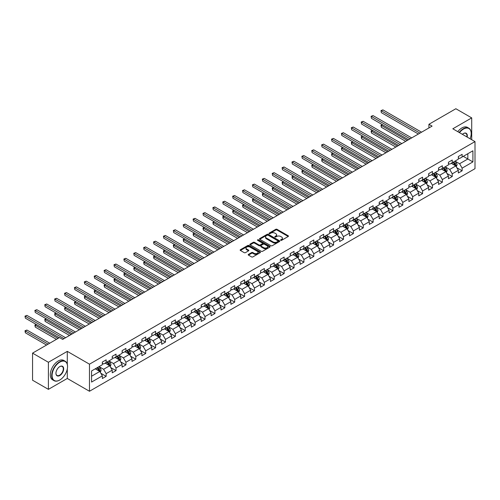 <?xml version="1.0" encoding="UTF-8"?>
<svg xmlns="http://www.w3.org/2000/svg" width="500" height="500" viewBox="0 0 500 500"><rect width="100%" height="100%" fill="white"/><g stroke="black" fill="none" stroke-linecap="round" stroke-linejoin="round"><path stroke-width="0.75" d="M280.738 240.312A0.619 0.356 0 0 0 281.606 240.312L288.219 236.494A0.881 0.506 0 0 0 288.475 236.137A0.881 0.506 0 0 0 288.219 235.775L277.019 229.312A0.881 0.506 0 0 0 275.775 229.312L269.163 233.125A0.619 0.356 0 0 0 270.031 233.631L270.887 233.137A2.819 1.625 0 0 1 274.869 233.137L275.806 233.675A2.819 1.625 0 0 1 276.631 234.825A2.819 1.625 0 0 1 275.806 235.975L274.95 236.469A0.619 0.356 0 0 0 275.819 236.969L276.675 236.475A2.819 1.625 0 0 1 280.656 236.475L281.594 237.019A2.819 1.625 0 0 1 282.413 238.169A2.819 1.625 0 0 1 281.594 239.312L280.738 239.812A0.619 0.356 0 0 0 280.738 240.312L280.738 239.812M248.456 254.387A0.881 0.506 0 0 0 248.2 254.744A0.881 0.506 0 0 0 248.456 255.106L251.6 256.919A0.881 0.506 0 0 0 252.844 256.919L260.188 252.681A0.881 0.506 0 0 0 260.444 252.319A0.881 0.506 0 0 0 260.188 251.962L248.988 245.494A0.881 0.506 0 0 0 247.744 245.494L240.4 249.731A0.881 0.506 0 0 0 240.144 250.094A0.881 0.506 0 0 0 240.4 250.45L244.2 252.644A0.881 0.506 0 0 0 245.444 252.644L248.581 250.831A0.881 0.506 0 0 0 248.844 250.469A0.881 0.506 0 0 0 248.581 250.113L246.7 249.025A2.356 1.356 0 0 1 246.012 248.062A2.356 1.356 0 0 1 247.463 246.806A2.356 1.356 0 0 1 250.031 247.1L257.406 251.356A2.356 1.356 0 0 1 258.094 252.319A2.356 1.356 0 0 1 256.637 253.575A2.356 1.356 0 0 1 254.075 253.281L252.844 252.569A0.881 0.506 0 0 0 251.6 252.569L248.456 254.387L248.456 255.106M67.294 351.369L48.4 362.275L32.556 353.131L32.556 380.213L48.4 389.356L67.294 378.456L89.475 391.262L89.475 364.181L67.294 351.369L67.294 364.225M471.706 139.7L471.706 117.888L452.812 128.794L475 141.6L89.475 364.181M471.706 117.888L455.856 108.737L428.919 124.294L428.919 127.95M32.556 353.131L59.494 337.575L62.663 339.406L432.088 126.119L428.919 124.294M270.95 245.744A0.881 0.506 0 0 0 272.194 245.744L279.538 241.506A0.881 0.506 0 0 0 279.794 241.15A0.881 0.506 0 0 0 279.538 240.787L268.337 234.325A0.881 0.506 0 0 0 267.094 234.325L259.75 238.562A0.881 0.506 0 0 0 259.494 238.919A0.881 0.506 0 0 0 259.75 239.281L270.95 245.744M257.85 240.444A0.619 0.356 0 0 1 258.475 240.531L258.475 239.8L269.862 246.375A0.881 0.506 0 0 1 270.119 246.731A0.881 0.506 0 0 1 269.862 247.094L262.519 251.331A0.881 0.506 0 0 1 261.275 251.331L250.075 244.862L250.075 244.15A0.881 0.506 0 0 0 249.819 244.506A0.881 0.506 0 0 0 250.075 244.862M250.075 244.15L253.219 242.331A0.881 0.506 0 0 1 254.462 242.331L259.006 244.956A0.881 0.506 0 0 0 260.25 244.956L262.331 243.75A0.881 0.506 0 0 0 262.594 243.394A0.881 0.506 0 0 0 262.331 243.031L257.606 240.306A0.619 0.356 0 0 1 258.475 239.8M89.475 391.262L475 168.681L475 141.6M100.856 373.275L106.15 376.331L106.15 373.656L112.231 370.144L112.231 372.819L116.037 370.619L116.037 367.95L122.125 364.438L122.125 367.106L125.925 364.913L125.925 362.244L132.012 358.725L132.012 361.4L135.812 359.206L135.812 356.531L141.9 353.019L141.9 355.688L145.7 353.494L145.7 350.825L151.788 347.312L151.788 349.981L155.594 347.788L155.594 345.112L161.675 341.6L161.675 344.275L165.481 342.075L165.481 339.406L171.562 335.894L171.562 338.562L175.369 336.369L175.369 333.694L181.45 330.181L181.45 332.856L185.256 330.656L185.256 327.987L191.344 324.475L191.344 327.144L195.144 324.95L195.144 322.275L201.231 318.762L201.231 321.438L205.031 319.237L205.031 316.569L211.119 313.056L211.119 315.725L214.919 313.531L214.919 310.863L221.006 307.344L221.006 310.019L224.812 307.825L224.812 305.15L230.894 301.637L230.894 304.306L234.7 302.113L234.7 299.444L240.781 295.931L240.781 298.6L244.587 296.406L244.587 293.731L250.675 290.219L250.675 292.894L254.475 290.694L254.475 288.025L260.562 284.513L260.562 287.181L264.363 284.988L264.363 282.312L270.45 278.8L270.45 281.475L274.25 279.275L274.25 276.606L280.338 273.094L280.338 275.763L284.137 273.569L284.137 270.894L290.225 267.381L290.225 270.056L294.031 267.856L294.031 265.188L300.113 261.675L300.113 264.344L303.919 262.15L303.919 259.481L310 255.963L310 258.637L313.806 256.444L313.806 253.769L319.894 250.256L319.894 252.925L323.694 250.731L323.694 248.062L329.781 244.55L329.781 247.219L333.581 245.025L333.581 242.35L339.669 238.837L339.669 241.513L343.469 239.312L343.469 236.644L349.556 233.131L349.556 235.8L353.363 233.606L353.363 230.931L359.444 227.419L359.444 230.094L363.25 227.894L363.25 225.225L369.331 221.713L369.331 224.381L373.137 222.188L373.137 219.513L379.219 216L379.219 218.675L383.025 216.475L383.025 213.806L389.113 210.294L389.113 212.963L392.912 210.769L392.912 208.1L399 204.581L399 207.256L402.8 205.062L402.8 202.387L408.888 198.875L408.888 201.544L412.688 199.35L412.688 196.681L418.775 193.169L418.775 195.837L422.581 193.644L422.581 190.969L428.663 187.456L428.663 190.131L432.469 187.931L432.469 185.263L438.55 181.75L438.55 184.419L442.356 182.225L442.356 179.55L448.444 176.038L448.444 178.713L452.244 176.513L452.244 173.844L458.331 170.331L458.331 173L462.131 170.806L462.131 168.131L472.906 161.912L472.906 150.787L467.837 153.713L467.837 158.988L472.906 161.912M106.15 376.331L102.344 378.525L102.344 375.856L91.569 382.075L91.569 370.95L102.344 364.731L102.344 362.056L106.15 359.862L106.15 362.531L112.231 359.019L112.231 356.35L116.037 354.156L116.037 356.825L122.125 353.312L122.125 350.637L125.925 348.444L125.925 351.119L132.012 347.6L132.012 344.931L135.812 342.738L135.812 345.406L141.9 341.894L141.9 339.225L145.7 337.025L145.7 339.7L151.788 336.188L151.788 333.512L155.594 331.319L155.594 333.988L161.675 330.475L161.675 327.806L165.481 325.606L165.481 328.281L171.562 324.769L171.562 322.094L175.369 319.9L175.369 322.569L181.45 319.056L181.45 316.388L185.256 314.188L185.256 316.863L191.344 313.35L191.344 310.675L195.144 308.481L195.144 311.15L201.231 307.638L201.231 304.969L205.031 302.775L205.031 305.444L211.119 301.931L211.119 299.256L214.919 297.062L214.919 299.738L221.006 296.219L221.006 293.55L224.812 291.356L224.812 294.025L230.894 290.512L230.894 287.838L234.7 285.644L234.7 288.319L240.781 284.8L240.781 282.131L244.587 279.938L244.587 282.606L250.675 279.094L250.675 276.425L254.475 274.225L254.475 276.9L260.562 273.387L260.562 270.712L264.363 268.519L264.363 271.188L270.45 267.675L270.45 265.006L274.25 262.806L274.25 265.481L280.338 261.969L280.338 259.294L284.137 257.1L284.137 259.769L290.225 256.256L290.225 253.588L294.031 251.388L294.031 254.062L300.113 250.55L300.113 247.875L303.919 245.681L303.919 248.35L310 244.838L310 242.169L313.806 239.975L313.806 242.644L319.894 239.131L319.894 236.456L323.694 234.262L323.694 236.938L329.781 233.419L329.781 230.75L333.581 228.556L333.581 231.225L339.669 227.712L339.669 225.044L343.469 222.844L343.469 225.519L349.556 222.006L349.556 219.331L353.363 217.138L353.363 219.806L359.444 216.294L359.444 213.625L363.25 211.425L363.25 214.1L369.331 210.588L369.331 207.913L373.137 205.719L373.137 208.388L379.219 204.875L379.219 202.206L383.025 200.006L383.025 202.681L389.113 199.169L389.113 196.494L392.912 194.3L392.912 196.969L399 193.456L399 190.787L402.8 188.594L402.8 191.262L408.888 187.75L408.888 185.075L412.688 182.881L412.688 185.556L418.775 182.037L418.775 179.369L422.581 177.175L422.581 179.844L428.663 176.331L428.663 173.663L432.469 171.462L432.469 174.137L438.55 170.625L438.55 167.95L442.356 165.756L442.356 168.425L448.444 164.913L448.444 162.244L452.244 160.044L452.244 162.719L458.331 159.206L458.331 156.531L462.131 154.338L462.131 157.006L472.906 150.787M105.131 363.119L109.7 365.756L103.612 369.269L99.05 366.631M102.344 363.269L103.612 364L106.15 362.531M103.612 369.269L106.15 373.656M109.7 365.756L112.231 370.144M115.025 357.413L119.588 360.044L113.5 363.556L108.938 360.925M112.231 357.556L113.5 358.288L116.037 356.825M113.5 363.556L116.037 367.95M119.588 360.044L122.125 364.438M124.913 351.7L129.475 354.338L123.387 357.85L118.825 355.213M122.125 351.85L123.387 352.581L125.925 351.119M123.387 357.85L125.925 362.244M129.475 354.338L132.012 358.725M134.8 345.994L139.362 348.625L133.281 352.137L128.713 349.506M132.012 346.138L133.281 346.869L135.812 345.406M133.281 352.137L135.812 356.531M139.362 348.625L141.9 353.019M144.688 340.281L149.25 342.919L143.169 346.431L138.6 343.794M141.9 340.431L143.169 341.163L145.7 339.7M143.169 346.431L145.7 350.825M149.25 342.919L151.788 347.312M154.575 334.575L159.137 337.206L153.056 340.725L148.494 338.088M151.788 334.719L153.056 335.45L155.594 333.988M153.056 340.725L155.594 345.112M159.137 337.206L161.675 341.6M164.462 328.862L169.031 331.5L162.944 335.012L158.381 332.381M161.675 329.012L162.944 329.744L165.481 328.281M162.944 335.012L165.481 339.406M169.031 331.5L171.562 335.894M174.356 323.156L178.919 325.794L172.831 329.306L168.269 326.669M171.562 323.3L172.831 324.038L175.369 322.569M172.831 329.306L175.369 333.694M178.919 325.794L181.45 330.181M184.244 317.45L188.806 320.081L182.719 323.594L178.156 320.962M181.45 317.594L182.719 318.325L185.256 316.863M182.719 323.594L185.256 327.987M188.806 320.081L191.344 324.475M194.131 311.737L198.694 314.375L192.606 317.887L188.044 315.25M191.344 311.887L192.606 312.619L195.144 311.15M192.606 317.887L195.144 322.275M198.694 314.375L201.231 318.762M204.019 306.031L208.581 308.663L202.5 312.175L197.931 309.544M201.231 306.175L202.5 306.906L205.031 305.444M202.5 312.175L205.031 316.569M208.581 308.663L211.119 313.056M213.906 300.319L218.469 302.956L212.387 306.469L207.825 303.831M211.119 300.469L212.387 301.2L214.919 299.738M212.387 306.469L214.919 310.863M218.469 302.956L221.006 307.344M223.794 294.613L228.363 297.244L222.275 300.756L217.712 298.125M221.006 294.756L222.275 295.487L224.812 294.025M222.275 300.756L224.812 305.15M228.363 297.244L230.894 301.637M233.681 288.9L238.25 291.537L232.162 295.05L227.6 292.413M230.894 289.05L232.162 289.781L234.7 288.319M232.162 295.05L234.7 299.444M238.25 291.537L240.781 295.931M243.575 283.194L248.137 285.825L242.05 289.344L237.488 286.706M240.781 283.337L242.05 284.069L244.587 282.606M242.05 289.344L244.587 293.731M248.137 285.825L250.675 290.219M253.463 277.481L258.025 280.119L251.938 283.631L247.375 281M250.675 277.631L251.938 278.363L254.475 276.9M251.938 283.631L254.475 288.025M258.025 280.119L260.562 284.513M263.35 271.775L267.913 274.413L261.825 277.925L257.262 275.287M260.562 271.919L261.825 272.656L264.363 271.188M261.825 277.925L264.363 282.312M267.913 274.413L270.45 278.8M273.238 266.069L277.8 268.7L271.719 272.213L267.15 269.581M270.45 266.212L271.719 266.944L274.25 265.481M271.719 272.213L274.25 276.606M277.8 268.7L280.338 273.094M283.125 260.356L287.688 262.994L281.606 266.506L277.044 263.869M280.338 260.506L281.606 261.238L284.137 259.769M281.606 266.506L284.137 270.894M287.688 262.994L290.225 267.381M293.012 254.65L297.581 257.281L291.494 260.794L286.931 258.163M290.225 254.794L291.494 255.525L294.031 254.062M291.494 260.794L294.031 265.188M297.581 257.281L300.113 261.675M302.9 248.938L307.469 251.575L301.381 255.087L296.819 252.45M300.113 249.088L301.381 249.819L303.919 248.35M301.381 255.087L303.919 259.481M307.469 251.575L310 255.963M312.794 243.231L317.356 245.863L311.269 249.375L306.706 246.744M310 243.375L311.269 244.106L313.806 242.644M311.269 249.375L313.806 253.769M317.356 245.863L319.894 250.256M322.681 237.519L327.244 240.156L321.156 243.669L316.594 241.031M319.894 237.669L321.156 238.4L323.694 236.938M321.156 243.669L323.694 248.062M327.244 240.156L329.781 244.55M332.569 231.812L337.131 234.444L331.05 237.963L326.481 235.325M329.781 231.956L331.05 232.688L333.581 231.225M331.05 237.963L333.581 242.35M337.131 234.444L339.669 238.837M342.456 226.1L347.019 228.738L340.938 232.25L336.369 229.619M339.669 226.25L340.938 226.981L343.469 225.519M340.938 232.25L343.469 236.644M347.019 228.738L349.556 233.131M352.344 220.394L356.906 223.031L350.825 226.544L346.262 223.906M349.556 220.538L350.825 221.269L353.363 219.806M350.825 226.544L353.363 230.931M356.906 223.031L359.444 227.419M362.231 214.688L366.8 217.319L360.712 220.831L356.15 218.2M359.444 214.831L360.712 215.562L363.25 214.1M360.712 220.831L363.25 225.225M366.8 217.319L369.331 221.713M372.125 208.975L376.688 211.612L370.6 215.125L366.037 212.488M369.331 209.119L370.6 209.856L373.137 208.388M370.6 215.125L373.137 219.513M376.688 211.612L379.219 216M382.013 203.269L386.575 205.9L380.487 209.412L375.925 206.781M379.219 203.412L380.487 204.144L383.025 202.681M380.487 209.412L383.025 213.806M386.575 205.9L389.113 210.294M391.9 197.556L396.463 200.194L390.375 203.706L385.812 201.069M389.113 197.706L390.375 198.438L392.912 196.969M390.375 203.706L392.912 208.1M396.463 200.194L399 204.581M401.788 191.85L406.35 194.481L400.269 197.994L395.7 195.362M399 191.994L400.269 192.725L402.8 191.262M400.269 197.994L402.8 202.387M406.35 194.481L408.888 198.875M411.675 186.137L416.238 188.775L410.156 192.288L405.594 189.65M408.888 186.287L410.156 187.019L412.688 185.556M410.156 192.288L412.688 196.681M416.238 188.775L418.775 193.169M421.562 180.431L426.131 183.062L420.044 186.581L415.481 183.944M418.775 180.575L420.044 181.306L422.581 179.844M420.044 186.581L422.581 190.969M426.131 183.062L428.663 187.456M431.45 174.719L436.019 177.356L429.931 180.869L425.369 178.238M428.663 174.869L429.931 175.6L432.469 174.137M429.931 180.869L432.469 185.263M436.019 177.356L438.55 181.75M441.344 169.013L445.906 171.65L439.819 175.162L435.256 172.525M438.55 169.156L439.819 169.887L442.356 168.425M439.819 175.162L442.356 179.55M445.906 171.65L448.444 176.038M451.231 163.306L455.794 165.938L449.706 169.45L445.144 166.819M448.444 163.45L449.706 164.181L452.244 162.719M449.706 169.45L452.244 173.844M455.794 165.938L458.331 170.331M463.275 156.35L467.837 158.988L459.594 163.744L455.031 161.106M458.331 157.738L459.594 158.475L462.131 157.006M459.594 163.744L462.131 168.131M48.4 362.275L48.4 389.356M91.569 376.219L99.812 371.463L95.244 368.831M99.812 371.463L102.344 375.856M456.838 167.75L462.131 170.806M446.95 173.456L452.244 176.513M437.062 179.169L442.356 182.225M427.175 184.875L432.469 187.931M417.287 190.588L422.581 193.644M407.4 196.294L412.688 199.35M397.506 202.006L402.8 205.062M387.619 207.712L392.912 210.769M377.731 213.425L383.025 216.475M367.844 219.131L373.137 222.188M357.956 224.838L363.25 227.894M348.069 230.55L353.363 233.606M338.181 236.256L343.469 239.312M328.288 241.969L333.581 245.025M318.4 247.675L323.694 250.731M308.512 253.388L313.806 256.444M298.625 259.094L303.919 262.15M288.738 264.806L294.031 267.856M278.85 270.512L284.137 273.569M268.956 276.219L274.25 279.275M259.069 281.931L264.363 284.988M249.181 287.638L254.475 290.694M239.294 293.35L244.587 296.406M229.406 299.056L234.7 302.113M219.519 304.769L224.812 307.825M209.631 310.475L214.919 313.531M199.737 316.188L205.031 319.237M189.85 321.894L195.144 324.95M179.963 327.6L185.256 330.656M170.075 333.312L175.369 336.369M160.188 339.019L165.481 342.075M150.3 344.731L155.594 347.788M140.412 350.438L145.7 353.494M130.519 356.15L135.812 359.206M120.631 361.856L125.925 364.913M110.744 367.569L116.037 370.619M67.294 378.456L67.294 369.012M280.981 240.4L281.594 240.05A2.819 1.625 0 0 0 282.413 238.9L282.413 238.169M276.631 234.825L276.631 235.556A2.819 1.625 0 0 1 275.806 236.706L275.194 237.056M288.219 235.775L288.219 236.494L277.019 230.044A0.881 0.506 0 0 0 275.775 230.044L269.406 233.719M279.538 240.787L279.538 241.506L268.337 235.056A0.881 0.506 0 0 0 267.094 235.056L259.762 239.288L259.75 238.562M277.981 241.4A0.619 0.356 0 0 0 277.981 240.894L268.15 235.219A0.619 0.356 0 0 0 267.281 235.219L266.381 235.744A2.819 1.625 0 0 0 265.556 236.894A2.819 1.625 0 0 0 266.381 238.038L273.1 241.919A2.819 1.625 0 0 0 277.081 241.919L277.981 241.4L277.981 242.131A0.619 0.356 0 0 0 278.163 241.881L278.163 241.15M265.556 236.894L265.556 237.625A2.819 1.625 0 0 0 266.381 238.775L266.381 238.038M277.981 242.131L277.081 242.65A2.819 1.625 0 0 1 273.1 242.65L266.381 238.775M250.087 244.875L253.219 243.062L253.219 242.331M262.594 243.394L262.594 244.125A0.881 0.506 0 0 1 262.331 244.481L260.25 245.688A0.881 0.506 0 0 1 259.006 245.688L254.462 243.062A0.881 0.506 0 0 0 253.219 243.062M258.475 240.531L269.85 247.1M263.719 247.675A2.356 1.356 0 0 0 266.281 247.969A2.356 1.356 0 0 0 267.738 246.713A2.356 1.356 0 0 0 267.05 245.756L264.45 244.256A0.881 0.506 0 0 0 263.206 244.256L261.119 245.456A0.881 0.506 0 0 0 260.863 245.819A0.881 0.506 0 0 0 261.119 246.175L263.719 247.675L263.719 248.406A2.356 1.356 0 0 0 266.281 248.7A2.356 1.356 0 0 0 267.738 247.45L267.738 246.713M260.863 245.819L260.863 246.55A0.881 0.506 0 0 0 261.119 246.906L261.119 246.175M263.719 248.406L261.119 246.906M258.094 252.319L258.094 253.05A2.356 1.356 0 0 1 256.637 254.306A2.356 1.356 0 0 1 254.075 254.013L252.844 253.3A0.881 0.506 0 0 0 251.6 253.3L248.469 255.113M246.012 248.062L246.012 248.794A2.356 1.356 0 0 0 246.7 249.756L246.7 249.025M248.575 250.837L246.7 249.756M260.188 251.962L260.188 252.681L248.988 246.225A0.881 0.506 0 0 0 247.744 246.225L240.413 250.456M456.294 166.806L457.05 164.906A2.375 1.369 -120 0 0 456.287 162.881L454.981 161.137M452.7 164.15L451.812 162.969M382.537 124.744L381.331 125.438L381.331 127.269L405.719 141.344M453.019 162.269L454.325 164.019A2.375 1.369 60 0 1 455.006 165.444L455.769 165.006A2.375 1.369 -120 0 0 455.087 163.581L453.775 161.831M453.181 162.175L454.631 164.112A1.212 0.7 60 0 1 454.856 164.481L455.769 165.006M381.331 127.269L380.981 125.237L407.3 140.431M380.981 125.237L382.4 124.663M419.981 133.112L381.331 110.8L382.919 109.881L421.562 132.194M418.394 134.025L381.331 112.625L380.981 110.6L382.919 109.881M381.331 112.625L380.981 110.6M470.1 138.769A10.938 6.312 120 0 0 471.194 133.55A10.938 6.312 120 0 0 463.462 129.088A10.938 6.312 120 0 0 459.494 132.65M459.162 132.456A11.206 6.469 -60 0 1 463.275 128.756A11.206 6.469 -60 0 1 468.875 128.2A11.206 6.469 -60 0 1 471.194 133.331A11.206 6.469 -60 0 1 471.194 133.444M462.406 134.331A5.469 3.156 -60 0 1 463.462 133.55L463.462 133.55A5.469 3.156 -60 0 1 467.181 137.088M457.769 131.65A11.206 6.469 -60 0 1 461.881 127.95A11.206 6.469 -60 0 1 467.481 127.394L468.875 128.2M466.838 136.888A5.2 3 120 0 0 465.875 133.4A5.2 3 120 0 0 463.369 133.606M59.625 380.1L59.812 379.988A10.938 6.312 120 0 0 67.544 366.594A10.938 6.312 120 0 0 59.812 362.131A10.938 6.312 120 0 0 52.081 375.525A10.938 6.312 120 0 0 59.812 379.988L59.625 380.1A11.206 6.469 -60 0 1 54.019 380.656A11.206 6.469 -60 0 1 52.3 371.675A11.206 6.469 -60 0 1 59.625 361.8A11.206 6.469 -60 0 1 65.225 361.25A11.206 6.469 -60 0 1 67.544 366.375A11.206 6.469 -60 0 1 67.544 366.488M59.812 375.525A5.469 3.156 -60 0 1 55.944 373.294A5.469 3.156 -60 0 1 59.812 366.594L59.812 366.594A5.469 3.156 -60 0 1 63.681 368.831A5.469 3.156 -60 0 1 59.812 375.525M55.95 373.181A5.2 3 120 0 0 57.025 375.456A5.2 3 120 0 0 59.625 375.194A5.2 3 120 0 0 63.019 370.613A5.2 3 120 0 0 62.219 366.45A5.2 3 120 0 0 59.719 366.65M54.019 380.656L52.625 379.85A11.206 6.469 -60 0 1 50.906 370.869A11.206 6.469 -60 0 1 58.225 360.994A11.206 6.469 -60 0 1 63.831 360.444L65.225 361.25M446.406 172.512L447.163 170.613A2.375 1.369 -120 0 0 446.4 168.594L445.094 166.844M442.812 169.862L441.925 168.675M372.65 130.45L371.444 131.144L371.444 132.975L395.831 147.056M443.131 167.981L444.438 169.725A2.375 1.369 60 0 1 445.119 171.156L445.875 170.719A2.375 1.369 -120 0 0 445.2 169.288L443.888 167.544M443.294 167.887L444.744 169.825A1.212 0.7 60 0 1 444.963 170.188L445.875 170.719M371.444 132.975L371.094 130.944L397.413 146.137M371.094 130.944L372.506 130.369M436.519 178.225L437.269 176.325A2.375 1.369 -120 0 0 436.512 174.3L435.206 172.556M432.925 175.569L432.038 174.387M362.762 136.163L361.556 136.856L361.556 138.688L385.938 152.762M433.237 173.688L434.55 175.438A2.375 1.369 60 0 1 435.231 176.863L435.988 176.425A2.375 1.369 -120 0 0 435.306 174.994L434 173.25M433.406 173.594L434.856 175.531A1.212 0.7 60 0 1 435.075 175.9L435.988 176.425M361.556 138.688L361.206 136.656L387.525 151.85M361.206 136.656L362.619 136.081M410.094 138.819L371.444 116.506L373.031 115.594L411.675 137.906M408.506 139.738L371.444 118.338L371.094 116.306L373.031 115.594M371.444 118.338L371.094 116.306M400.2 144.531L361.556 122.219L363.137 121.3L401.788 143.613M398.619 145.444L361.556 124.044L361.206 122.013L363.137 121.3M361.556 124.044L361.206 122.013M426.631 183.931L427.381 182.031A2.375 1.369 -120 0 0 426.625 180.012L425.319 178.263M423.038 181.281L422.15 180.094M352.869 141.869L351.669 142.562L351.669 144.394L376.05 158.475M423.35 179.4L424.663 181.144A2.375 1.369 60 0 1 425.337 182.575L426.1 182.138A2.375 1.369 -120 0 0 425.419 180.706L424.113 178.956M423.519 179.3L424.969 181.238A1.212 0.7 60 0 1 425.188 181.606L426.1 182.138M351.669 144.394L351.319 142.363L377.638 157.556M351.319 142.363L352.731 141.788M416.744 189.644L417.494 187.744A2.375 1.369 -120 0 0 416.737 185.719L415.431 183.975M413.15 186.988L412.256 185.8M342.981 147.575L341.781 148.275L341.781 150.1L366.163 164.181M413.462 185.106L414.769 186.856A2.375 1.369 60 0 1 415.45 188.281L416.213 187.844A2.375 1.369 -120 0 0 415.531 186.412L414.225 184.669M413.631 185.012L415.081 186.95A1.212 0.7 60 0 1 415.3 187.319L416.213 187.844M341.781 150.1L341.431 148.069L367.75 163.269M341.431 148.069L342.844 147.5M406.85 195.35L407.606 193.45A2.375 1.369 -120 0 0 406.85 191.431L405.538 189.681M403.256 192.7L402.369 191.513M333.094 153.287L331.887 153.981L331.887 155.812L356.275 169.887M403.575 190.819L404.881 192.562A2.375 1.369 60 0 1 405.562 193.994L406.325 193.55A2.375 1.369 -120 0 0 405.644 192.125L404.338 190.375M403.738 190.719L405.194 192.656A1.212 0.7 60 0 1 405.412 193.025L406.325 193.55M331.887 155.812L331.544 153.781L357.863 168.975M331.544 153.781L332.956 153.206M390.312 150.238L351.669 127.925L353.25 127.013L391.9 149.325M388.731 151.15L351.669 129.756L351.319 127.725L353.25 127.013M351.669 129.756L351.319 127.725M380.425 155.95L341.781 133.631L343.363 132.719L382.013 155.031M378.844 156.862L341.781 135.463L341.431 133.431L343.363 132.719M341.781 135.463L341.431 133.431M370.538 161.656L331.887 139.344L333.475 138.431L372.125 160.744M368.95 162.569L331.887 141.175L331.544 139.144L333.475 138.431M331.887 141.175L331.544 139.144M396.962 201.062L397.719 199.163A2.375 1.369 -120 0 0 396.962 197.138L395.65 195.394M393.369 198.406L392.481 197.219M323.206 158.994L322 159.694L322 161.519L346.388 175.6M393.688 196.525L394.994 198.269A2.375 1.369 60 0 1 395.675 199.7L396.438 199.262A2.375 1.369 -120 0 0 395.756 197.831L394.45 196.088M393.85 196.431L395.306 198.369A1.212 0.7 60 0 1 395.525 198.738L396.438 199.262M322 161.519L321.656 159.488L347.969 174.688M321.656 159.488L323.069 158.912M360.65 167.362L322 145.05L323.587 144.137L362.231 166.45M359.062 168.281L322 146.881L321.656 144.85L323.587 144.137M322 146.881L321.656 144.85M387.075 206.769L387.831 204.869A2.375 1.369 -120 0 0 387.069 202.844L385.763 201.1M383.481 204.119L382.594 202.931M313.319 164.706L312.113 165.4L312.113 167.231L336.5 181.306M383.8 202.237L385.106 203.981A2.375 1.369 60 0 1 385.788 205.413L386.55 204.969A2.375 1.369 -120 0 0 385.869 203.544L384.556 201.794M383.963 202.138L385.412 204.075A1.212 0.7 60 0 1 385.637 204.444L386.55 204.969M312.113 167.231L311.762 165.2L338.081 180.394M311.762 165.2L313.181 164.625M350.763 173.075L312.113 150.762L313.7 149.844L352.344 172.156M349.175 173.988L312.113 152.594L311.762 150.562L313.7 149.844M312.113 152.594L311.762 150.562M377.188 212.475L377.944 210.581A2.375 1.369 -120 0 0 377.181 208.556L375.875 206.806M373.594 209.825L372.706 208.637M303.431 170.413L302.225 171.106L302.225 172.938L326.613 187.019M373.913 207.944L375.219 209.688A2.375 1.369 60 0 1 375.9 211.119L376.656 210.681A2.375 1.369 -120 0 0 375.981 209.25L374.669 207.506M374.075 207.85L375.525 209.788A1.212 0.7 60 0 1 375.744 210.15L376.656 210.681M302.225 172.938L301.875 170.906L328.194 186.1M301.875 170.906L303.288 170.331M340.875 178.781L302.225 156.469L303.812 155.556L342.456 177.869M339.288 179.7L302.225 158.3L301.875 156.269L303.812 155.556M302.225 158.3L301.875 156.269M367.3 218.188L368.05 216.287A2.375 1.369 -120 0 0 367.294 214.262L365.988 212.519M363.706 215.531L362.819 214.35M293.544 176.125L292.337 176.819L292.337 178.65L316.719 192.725M364.019 213.65L365.331 215.4A2.375 1.369 60 0 1 366.006 216.825L366.769 216.388A2.375 1.369 -120 0 0 366.087 214.963L364.781 213.212M364.188 213.556L365.637 215.494A1.212 0.7 60 0 1 365.856 215.863L366.769 216.388M292.337 178.65L291.988 176.619L318.306 191.812M291.988 176.619L293.4 176.044M330.981 184.494L292.337 162.181L293.919 161.262L332.569 183.575M329.4 185.406L292.337 164.006L291.988 161.981L293.919 161.262M292.337 164.006L291.988 161.981M357.413 223.894L358.162 221.994A2.375 1.369 -120 0 0 357.406 219.975L356.1 218.225M353.819 221.244L352.931 220.056M283.65 181.831L282.45 182.525L282.45 184.356L306.831 198.438M354.131 219.363L355.444 221.106A2.375 1.369 60 0 1 356.119 222.537L356.881 222.1A2.375 1.369 -120 0 0 356.2 220.669L354.894 218.925M354.3 219.269L355.75 221.206A1.212 0.7 60 0 1 355.969 221.569L356.881 222.1M282.45 184.356L282.1 182.325L308.419 197.519M282.1 182.325L283.512 181.75M321.094 190.2L282.45 167.887L284.031 166.975L322.681 189.288M319.513 191.119L282.45 169.719L282.1 167.688L284.031 166.975M282.45 169.719L282.1 167.688M347.519 229.606L348.275 227.706A2.375 1.369 -120 0 0 347.519 225.681L346.206 223.938M343.931 226.95L343.038 225.769M273.762 187.544L272.562 188.238L272.562 190.069L296.944 204.144M344.244 225.069L345.55 226.819A2.375 1.369 60 0 1 346.231 228.244L346.994 227.806A2.375 1.369 -120 0 0 346.312 226.375L345.006 224.631M344.412 224.975L345.863 226.912A1.212 0.7 60 0 1 346.081 227.281L346.994 227.806M272.562 190.069L272.213 188.038L298.531 203.231M272.213 188.038L273.625 187.463M311.206 195.912L272.562 173.6L274.144 172.681L312.794 194.994M309.625 196.825L272.562 175.425L272.213 173.394L274.144 172.681M272.562 175.425L272.213 173.394M337.631 235.312L338.387 233.412A2.375 1.369 -120 0 0 337.631 231.394L336.319 229.644M334.038 232.662L333.15 231.475M263.875 193.25L262.669 193.944L262.669 195.775L287.056 209.856M334.356 230.781L335.662 232.525A2.375 1.369 60 0 1 336.344 233.956L337.106 233.519A2.375 1.369 -120 0 0 336.425 232.087L335.119 230.338M334.519 230.681L335.975 232.619A1.212 0.7 60 0 1 336.194 232.987L337.106 233.519M262.669 195.775L262.325 193.744L288.644 208.938M262.325 193.744L263.738 193.169M301.319 201.619L262.669 179.306L264.256 178.394L302.9 200.706M299.731 202.531L262.669 181.137L262.325 179.106L264.256 178.394M262.669 181.137L262.325 179.106M327.744 241.025L328.5 239.125A2.375 1.369 -120 0 0 327.744 237.1L326.431 235.356M324.15 238.369L323.263 237.181M253.988 198.956L252.781 199.656L252.781 201.481L277.169 215.562M324.469 236.488L325.775 238.238A2.375 1.369 60 0 1 326.456 239.662L327.219 239.225A2.375 1.369 -120 0 0 326.538 237.794L325.225 236.05M324.631 236.394L326.081 238.331A1.212 0.7 60 0 1 326.306 238.7L327.219 239.225M252.781 201.481L252.431 199.456L278.75 214.65M252.431 199.456L253.85 198.881M291.431 207.331L252.781 185.019L254.369 184.1L293.012 206.412M289.844 208.244L252.781 186.844L252.431 184.812L254.369 184.1M252.781 186.844L252.431 184.812M317.856 246.731L318.612 244.831A2.375 1.369 -120 0 0 317.85 242.812L316.544 241.062M314.262 244.081L313.375 242.894M244.1 204.669L242.894 205.362L242.894 207.194L267.281 221.269M314.581 242.2L315.887 243.944A2.375 1.369 60 0 1 316.569 245.375L317.325 244.931A2.375 1.369 -120 0 0 316.65 243.506L315.338 241.756M314.744 242.1L316.194 244.037A1.212 0.7 60 0 1 316.419 244.406L317.325 244.931M242.894 207.194L242.544 205.162L268.863 220.356M242.544 205.162L243.962 204.587M281.544 213.038L242.894 190.725L244.481 189.812L283.125 212.125M279.956 213.95L242.894 192.556L242.544 190.525L244.481 189.812M242.894 192.556L242.544 190.525M307.969 252.444L308.719 250.544A2.375 1.369 -120 0 0 307.962 248.519L306.656 246.775M304.375 249.788L303.488 248.6M234.213 210.375L233.006 211.075L233.006 212.9L257.394 226.981M304.688 247.906L306 249.656A2.375 1.369 60 0 1 306.681 251.081L307.438 250.644A2.375 1.369 -120 0 0 306.762 249.213L305.45 247.469M304.856 247.812L306.306 249.75A1.212 0.7 60 0 1 306.525 250.119L307.438 250.644M233.006 212.9L232.656 210.869L258.975 226.069M232.656 210.869L234.069 210.294M271.65 218.744L233.006 196.431L234.587 195.519L273.238 217.831M270.069 219.662L233.006 198.263L232.656 196.231L234.587 195.519M233.006 198.263L232.656 196.231M298.081 258.15L298.831 256.25A2.375 1.369 -120 0 0 298.075 254.225L296.769 252.481M294.488 255.5L293.6 254.312M224.325 216.088L223.119 216.781L223.119 218.612L247.5 232.688M294.8 253.619L296.112 255.362A2.375 1.369 60 0 1 296.788 256.794L297.55 256.35A2.375 1.369 -120 0 0 296.869 254.925L295.562 253.175M294.969 253.519L296.419 255.456A1.212 0.7 60 0 1 296.637 255.825L297.55 256.35M223.119 218.612L222.769 216.581L249.088 231.775M222.769 216.581L224.181 216.006M261.762 224.456L223.119 202.144L224.7 201.225L263.35 223.544M260.181 225.369L223.119 203.975L222.769 201.944L224.7 201.225M223.119 203.975L222.769 201.944M288.194 263.856L288.944 261.962A2.375 1.369 -120 0 0 288.188 259.938L286.881 258.188M284.6 261.206L283.706 260.019M214.431 221.794L213.231 222.488L213.231 224.319L237.613 238.4M284.913 259.325L286.225 261.069A2.375 1.369 60 0 1 286.9 262.5L287.663 262.062A2.375 1.369 -120 0 0 286.981 260.631L285.675 258.888M285.081 259.231L286.531 261.169A1.212 0.7 60 0 1 286.75 261.531L287.663 262.062M213.231 224.319L212.881 222.288L239.2 237.481M212.881 222.288L214.294 221.713M251.875 230.162L213.231 207.85L214.812 206.938L253.463 229.25M250.294 231.081L213.231 209.681L212.881 207.65L214.812 206.938M213.231 209.681L212.881 207.65M278.3 269.569L279.056 267.669A2.375 1.369 -120 0 0 278.3 265.644L276.988 263.9M274.713 266.913L273.819 265.731M204.544 227.506L203.337 228.2L203.337 230.031L227.725 244.106M275.025 265.031L276.331 266.781A2.375 1.369 60 0 1 277.013 268.206L277.775 267.769A2.375 1.369 -120 0 0 277.094 266.344L275.788 264.594M275.194 264.938L276.644 266.875A1.212 0.7 60 0 1 276.863 267.244L277.775 267.769M203.337 230.031L202.994 228L229.312 243.194M202.994 228L204.406 227.425M241.988 235.875L203.337 213.562L204.925 212.644L243.575 234.956M240.4 236.788L203.337 215.394L202.994 213.363L204.925 212.644M203.337 215.394L202.994 213.363M268.412 275.275L269.169 273.375A2.375 1.369 -120 0 0 268.412 271.356L267.1 269.606M264.819 272.625L263.931 271.438M194.656 233.212L193.45 233.906L193.45 235.738L217.838 249.819M265.138 270.744L266.444 272.488A2.375 1.369 60 0 1 267.125 273.919L267.887 273.481A2.375 1.369 -120 0 0 267.206 272.05L265.9 270.306M265.3 270.65L266.756 272.587A1.212 0.7 60 0 1 266.975 272.95L267.887 273.481M193.45 235.738L193.106 233.706L219.419 248.9M193.106 233.706L194.519 233.131M232.1 241.581L193.45 219.269L195.037 218.356L233.681 240.669M230.512 242.5L193.45 221.1L193.106 219.069L195.037 218.356M193.45 221.1L193.106 219.069M258.525 280.988L259.281 279.088A2.375 1.369 -120 0 0 258.519 277.062L257.213 275.319M254.931 278.331L254.044 277.15M184.769 238.925L183.562 239.619L183.562 241.45L207.95 255.525M255.25 276.45L256.556 278.2A2.375 1.369 60 0 1 257.238 279.625L258 279.188A2.375 1.369 -120 0 0 257.319 277.756L256.006 276.012M255.413 276.356L256.863 278.294A1.212 0.7 60 0 1 257.087 278.663L258 279.188M183.562 241.45L183.212 239.419L209.531 254.613M183.212 239.419L184.631 238.844M222.213 247.294L183.562 224.981L185.15 224.062L223.794 246.375M220.625 248.206L183.562 226.806L183.212 224.775L185.15 224.062M183.562 226.806L183.212 224.775M248.637 286.694L249.394 284.794A2.375 1.369 -120 0 0 248.631 282.775L247.325 281.025M245.044 284.044L244.156 282.856M174.881 244.631L173.675 245.325L173.675 247.156L198.062 261.238M245.362 282.162L246.669 283.906A2.375 1.369 60 0 1 247.35 285.338L248.106 284.9A2.375 1.369 -120 0 0 247.431 283.469L246.119 281.719M245.525 282.062L246.975 284A1.212 0.7 60 0 1 247.194 284.369L248.106 284.9M173.675 247.156L173.325 245.125L199.644 260.319M173.325 245.125L174.737 244.55M212.325 253L173.675 230.688L175.263 229.775L213.906 252.087M210.738 253.919L173.675 232.519L173.325 230.487L175.263 229.775M173.675 232.519L173.325 230.487M238.75 292.406L239.5 290.506A2.375 1.369 -120 0 0 238.744 288.481L237.438 286.737M235.156 289.75L234.269 288.562M164.994 250.338L163.787 251.038L163.787 252.862L188.169 266.944M235.469 287.869L236.781 289.619A2.375 1.369 60 0 1 237.463 291.044L238.219 290.606A2.375 1.369 -120 0 0 237.537 289.175L236.231 287.431M235.637 287.775L237.087 289.713A1.212 0.7 60 0 1 237.306 290.081L238.219 290.606M163.787 252.862L163.438 250.837L189.756 266.031M163.438 250.837L164.85 250.263M202.431 258.712L163.787 236.4L165.369 235.481L204.019 257.794M200.85 259.625L163.787 238.225L163.438 236.194L165.369 235.481M163.787 238.225L163.438 236.194M228.863 298.113L229.613 296.212A2.375 1.369 -120 0 0 228.856 294.194L227.55 292.444M225.269 295.462L224.381 294.275M155.1 256.05L153.9 256.744L153.9 258.575L178.281 272.656M225.581 293.581L226.894 295.325A2.375 1.369 60 0 1 227.569 296.756L228.331 296.312A2.375 1.369 -120 0 0 227.65 294.887L226.344 293.137M225.75 293.481L227.2 295.419A1.212 0.7 60 0 1 227.419 295.788L228.331 296.312M153.9 258.575L153.55 256.544L179.869 271.737M153.55 256.544L154.963 255.969M192.544 264.419L153.9 242.106L155.481 241.194L194.131 263.506M190.963 265.331L153.9 243.938L153.55 241.906L155.481 241.194M153.9 243.938L153.55 241.906M218.975 303.825L219.725 301.925A2.375 1.369 -120 0 0 218.969 299.9L217.662 298.156M215.381 301.169L214.488 299.981M145.213 261.756L144.012 262.456L144.012 264.281L168.394 278.363M215.694 299.288L217 301.038A2.375 1.369 60 0 1 217.681 302.462L218.444 302.025A2.375 1.369 -120 0 0 217.763 300.594L216.456 298.85M215.863 299.194L217.312 301.131A1.212 0.7 60 0 1 217.531 301.5L218.444 302.025M144.012 264.281L143.663 262.25L169.981 277.45M143.663 262.25L145.075 261.675M182.656 270.125L144.012 247.812L145.594 246.9L184.244 269.212M181.075 271.044L144.012 249.644L143.663 247.613L145.594 246.9M144.012 249.644L143.663 247.613M209.081 309.531L209.838 307.631A2.375 1.369 -120 0 0 209.081 305.606L207.769 303.863M205.487 306.881L204.6 305.694M135.325 267.469L134.119 268.163L134.119 269.994L158.506 284.069M205.806 305L207.113 306.744A2.375 1.369 60 0 1 207.794 308.175L208.556 307.731A2.375 1.369 -120 0 0 207.875 306.306L206.569 304.556M205.969 304.9L207.425 306.837A1.212 0.7 60 0 1 207.644 307.206L208.556 307.731M134.119 269.994L133.775 267.962L160.094 283.156M133.775 267.962L135.188 267.387M172.769 275.837L134.119 253.525L135.706 252.606L174.356 274.925M171.181 276.75L134.119 255.356L133.775 253.325L135.706 252.606M134.119 255.356L133.775 253.325M199.194 315.238L199.95 313.344A2.375 1.369 -120 0 0 199.194 311.319L197.881 309.569M195.6 312.587L194.713 311.4M125.438 273.175L124.231 273.875L124.231 275.7L148.619 289.781M195.919 310.706L197.225 312.45A2.375 1.369 60 0 1 197.906 313.881L198.669 313.444A2.375 1.369 -120 0 0 197.987 312.013L196.681 310.269M196.081 310.613L197.537 312.55A1.212 0.7 60 0 1 197.756 312.919L198.669 313.444M124.231 275.7L123.888 273.669L150.2 288.863M123.888 273.669L125.3 273.094M162.881 281.544L124.231 259.231L125.819 258.319L164.462 280.631M161.294 282.462L124.231 261.062L123.888 259.031L125.819 258.319M124.231 261.062L123.888 259.031M189.306 320.95L190.062 319.05A2.375 1.369 -120 0 0 189.3 317.025L187.994 315.281M185.712 318.294L184.825 317.113M115.55 278.888L114.344 279.581L114.344 281.413L138.731 295.487M186.031 316.413L187.338 318.163A2.375 1.369 60 0 1 188.019 319.587L188.775 319.15A2.375 1.369 -120 0 0 188.1 317.725L186.788 315.975M186.194 316.319L187.644 318.256A1.212 0.7 60 0 1 187.869 318.625L188.775 319.15M114.344 281.413L113.994 279.381L140.312 294.575M113.994 279.381L115.412 278.806M152.994 287.256L114.344 264.944L115.931 264.025L154.575 286.337M151.406 288.169L114.344 266.775L113.994 264.744L115.931 264.025M114.344 266.775L113.994 264.744M179.419 326.656L180.175 324.756A2.375 1.369 -120 0 0 179.412 322.738L178.106 320.988M175.825 324.006L174.938 322.819M105.662 284.594L104.456 285.287L104.456 287.119L128.844 301.2M176.144 322.125L177.45 323.869A2.375 1.369 60 0 1 178.131 325.3L178.888 324.862A2.375 1.369 -120 0 0 178.212 323.431L176.9 321.688M176.306 322.031L177.756 323.969A1.212 0.7 60 0 1 177.975 324.331L178.888 324.862M104.456 287.119L104.106 285.087L130.425 300.281M104.106 285.087L105.519 284.513M143.106 292.962L104.456 270.65L106.044 269.738L144.688 292.05M141.519 293.881L104.456 272.481L104.106 270.45L106.044 269.738M104.456 272.481L104.106 270.45M169.531 332.369L170.281 330.469A2.375 1.369 -120 0 0 169.525 328.444L168.219 326.7M165.938 329.712L165.05 328.531M95.775 290.306L94.569 291L94.569 292.831L118.95 306.906M166.25 327.831L167.562 329.581A2.375 1.369 60 0 1 168.238 331.006L169 330.569A2.375 1.369 -120 0 0 168.319 329.137L167.013 327.394M166.419 327.738L167.869 329.675A1.212 0.7 60 0 1 168.088 330.044L169 330.569M94.569 292.831L94.219 290.8L120.538 305.994M94.219 290.8L95.631 290.225M133.212 298.675L94.569 276.363L96.15 275.444L134.8 297.756M131.631 299.587L94.569 278.188L94.219 276.156L96.15 275.444M94.569 278.188L94.219 276.156M159.644 338.075L160.394 336.175A2.375 1.369 -120 0 0 159.637 334.156L158.331 332.406M156.05 335.425L155.162 334.237M85.881 296.012L84.681 296.706L84.681 298.538L109.062 312.619M156.363 333.544L157.675 335.288A2.375 1.369 60 0 1 158.35 336.719L159.113 336.281A2.375 1.369 -120 0 0 158.431 334.85L157.125 333.106M156.531 333.444L157.981 335.381A1.212 0.7 60 0 1 158.2 335.75L159.113 336.281M84.681 298.538L84.331 296.506L110.65 311.7M84.331 296.506L85.744 295.931M123.325 304.381L84.681 282.069L86.263 281.156L124.913 303.469M121.744 305.3L84.681 283.9L84.331 281.869L86.263 281.156M84.681 283.9L84.331 281.869M149.75 343.787L150.506 341.887A2.375 1.369 -120 0 0 149.75 339.862L148.438 338.119M146.163 341.131L145.269 339.944M75.994 301.719L74.794 302.419L74.794 304.25L99.175 318.325M146.475 339.25L147.781 341A2.375 1.369 60 0 1 148.463 342.425L149.225 341.987A2.375 1.369 -120 0 0 148.544 340.556L147.238 338.812M146.644 339.156L148.094 341.094A1.212 0.7 60 0 1 148.312 341.463L149.225 341.987M74.794 304.25L74.444 302.219L100.763 317.413M74.444 302.219L75.856 301.644M113.438 310.094L74.794 287.781L76.375 286.863L115.025 309.175M111.856 311.006L74.794 289.606L74.444 287.575L76.375 286.863M74.794 289.606L74.444 287.575M139.863 349.494L140.619 347.594A2.375 1.369 -120 0 0 139.863 345.575L138.55 343.825M136.269 346.844L135.381 345.656M66.106 307.431L64.9 308.125L64.9 309.956L89.288 324.038M136.588 344.963L137.894 346.706A2.375 1.369 60 0 1 138.575 348.137L139.338 347.694A2.375 1.369 -120 0 0 138.656 346.269L137.35 344.519M136.75 344.862L138.206 346.8A1.212 0.7 60 0 1 138.425 347.169L139.338 347.694M64.9 309.956L64.556 307.925L90.875 323.119M64.556 307.925L65.969 307.35M103.55 315.8L64.9 293.488L66.487 292.575L105.131 314.887M101.962 316.712L64.9 295.319L64.556 293.288L66.487 292.575M64.9 295.319L64.556 293.288M129.975 355.206L130.731 353.306A2.375 1.369 -120 0 0 129.975 351.281L128.663 349.538M126.381 352.55L125.494 351.362M56.219 313.137L55.012 313.837L55.012 315.663L79.4 329.744M126.7 350.669L128.006 352.419A2.375 1.369 60 0 1 128.688 353.844L129.45 353.406A2.375 1.369 -120 0 0 128.769 351.975L127.456 350.231M126.862 350.575L128.312 352.512A1.212 0.7 60 0 1 128.537 352.881L129.45 353.406M55.012 315.663L54.662 313.631L80.981 328.831M54.662 313.631L56.081 313.056M93.663 321.506L55.012 299.194L56.6 298.281L95.244 320.594M92.075 322.425L55.012 301.025L54.662 298.994L56.6 298.281M55.012 301.025L54.662 298.994M120.087 360.913L120.844 359.012A2.375 1.369 -120 0 0 120.081 356.987L118.775 355.244M116.494 358.263L115.606 357.075M46.331 318.85L45.125 319.544L45.125 321.375L69.513 335.45M116.812 356.381L118.119 358.125A2.375 1.369 60 0 1 118.8 359.556L119.556 359.113A2.375 1.369 -120 0 0 118.881 357.688L117.569 355.938M116.975 356.281L118.425 358.219A1.212 0.7 60 0 1 118.65 358.587L119.556 359.113M45.125 321.375L44.775 319.344L71.094 334.538M44.775 319.344L46.194 318.769M83.775 327.219L45.125 304.906L46.712 303.988L85.356 326.306M82.188 328.131L45.125 306.737L44.775 304.706L46.712 303.988M45.125 306.737L44.775 304.706M110.2 366.619L110.95 364.725A2.375 1.369 -120 0 0 110.194 362.7L108.888 360.95M106.606 363.969L105.719 362.781M36.444 324.556L35.238 325.256L35.238 327.081L56.45 339.331M106.919 362.088L108.231 363.831A2.375 1.369 60 0 1 108.912 365.262L109.669 364.825A2.375 1.369 -120 0 0 108.994 363.394L107.681 361.65M107.088 361.994L108.537 363.931A1.212 0.7 60 0 1 108.756 364.3L109.669 364.825M35.238 327.081L34.888 325.05L58.038 338.419M34.888 325.05L36.3 324.475M73.881 332.925L35.238 310.613L36.819 309.7L75.469 332.013M72.3 333.844L35.238 312.444L34.888 310.413L36.819 309.7M35.238 312.444L34.888 310.413M100.312 372.331L101.062 370.431A2.375 1.369 -120 0 0 100.306 368.406L99 366.662M96.719 369.681L95.831 368.494M49.731 343.212L26.931 330.05L25.35 330.962L25.35 332.794L46.562 345.044M97.031 367.794L98.344 369.544A2.375 1.369 60 0 1 99.019 370.969L99.781 370.531A2.375 1.369 -120 0 0 99.1 369.106L97.794 367.356M97.2 367.7L98.65 369.637A1.212 0.7 60 0 1 98.869 370.006L99.781 370.531M25.35 332.794L25 330.763L48.15 344.125M25 330.763L26.931 330.05M63.994 338.638L25.35 316.325L26.931 315.406L65.581 337.719M59.244 337.719L25.35 318.156L25 316.125L26.931 315.406M25.35 318.156L25 316.125M281.594 240.05L281.594 239.312M274.95 236.969L274.95 236.469M275.806 236.706L275.806 235.975M269.163 233.631L269.163 233.125M275.775 230.044L275.775 229.312M277.019 230.044L277.019 229.312M267.094 235.056L267.094 234.325M268.337 235.056L268.337 234.325M273.1 242.65L273.1 241.919M277.081 242.65L277.081 241.919M254.462 243.062L254.462 242.331M259.006 245.688L259.006 244.956M260.25 245.688L260.25 244.956M262.331 244.481L262.331 243.75M269.862 247.094L269.862 246.375M251.6 253.3L251.6 252.569M252.844 253.3L252.844 252.569M254.075 254.013L254.075 253.281M248.581 250.831L248.581 250.113M240.4 250.45L240.4 249.731M247.744 246.225L247.744 245.494M248.988 246.225L248.988 245.494M455.556 165.8L457.031 164.95M455.087 163.581L456.287 162.881M453.394 164.556L454.325 164.019M445.669 171.513L447.144 170.662M445.2 169.288L446.4 168.594M443.506 170.263L444.438 169.725M435.781 177.219L437.256 176.369M435.306 174.994L436.512 174.3M433.619 175.975L434.55 175.438M425.894 182.931L427.369 182.081M425.419 180.706L426.625 180.012M423.731 181.681L424.663 181.144M416.006 188.637L417.481 187.787M415.531 186.412L416.737 185.719M413.844 187.387L414.769 186.856M406.119 194.35L407.594 193.5M405.644 192.125L406.85 191.431M403.956 193.1L404.881 192.562M396.231 200.056L397.7 199.206M395.756 197.831L396.962 197.138M394.062 198.806L394.994 198.269M386.337 205.769L387.812 204.913M385.869 203.544L387.069 202.844M384.175 204.519L385.106 203.981M376.45 211.475L377.925 210.625M375.981 209.25L377.181 208.556M374.288 210.225L375.219 209.688M366.562 217.181L368.038 216.331M366.087 214.963L367.294 214.262M364.4 215.938L365.331 215.4M356.675 222.894L358.15 222.044M356.2 220.669L357.406 219.975M354.513 221.644L355.444 221.106M346.788 228.6L348.263 227.75M346.312 226.375L347.519 225.681M344.625 227.356L345.55 226.819M336.9 234.312L338.369 233.463M336.425 232.087L337.631 231.394M334.738 233.062L335.662 232.525M327.013 240.019L328.481 239.169M326.538 237.794L327.744 237.1M324.844 238.769L325.775 238.238M317.119 245.731L318.594 244.881M316.65 243.506L317.85 242.812M314.956 244.481L315.887 243.944M307.231 251.438L308.706 250.588M306.762 249.213L307.962 248.519M305.069 250.188L306 249.656M297.344 257.15L298.819 256.294M296.869 254.925L298.075 254.225M295.181 255.9L296.112 255.362M287.456 262.856L288.931 262.006M286.981 260.631L288.188 259.938M285.294 261.606L286.225 261.069M277.569 268.562L279.044 267.712M277.094 266.344L278.3 265.644M275.406 267.319L276.331 266.781M267.681 274.275L269.15 273.425M267.206 272.05L268.412 271.356M265.519 273.025L266.444 272.488M257.787 279.981L259.262 279.131M257.319 277.756L258.519 277.062M255.625 278.738L256.556 278.2M247.9 285.694L249.375 284.844M247.431 283.469L248.631 282.775M245.738 284.444L246.669 283.906M238.012 291.4L239.488 290.55M237.537 289.175L238.744 288.481M235.85 290.15L236.781 289.619M228.125 297.113L229.6 296.262M227.65 294.887L228.856 294.194M225.963 295.863L226.894 295.325M218.238 302.819L219.713 301.969M217.763 300.594L218.969 299.9M216.075 301.569L217 301.038M208.35 308.531L209.825 307.675M207.875 306.306L209.081 305.606M206.188 307.281L207.113 306.744M198.463 314.237L199.931 313.387M197.987 312.013L199.194 311.319M196.294 312.987L197.225 312.45M188.569 319.944L190.044 319.094M188.1 317.725L189.3 317.025M186.406 318.7L187.338 318.163M178.681 325.656L180.156 324.806M178.212 323.431L179.412 322.738M176.519 324.406L177.45 323.869M168.794 331.362L170.269 330.513M168.319 329.137L169.525 328.444M166.631 330.119L167.562 329.581M158.906 337.075L160.381 336.225M158.431 334.85L159.637 334.156M156.744 335.825L157.675 335.288M149.019 342.781L150.494 341.931M148.544 340.556L149.75 339.862M146.856 341.531L147.781 341M139.131 348.494L140.6 347.644M138.656 346.269L139.863 345.575M136.969 347.244L137.894 346.706M129.244 354.2L130.712 353.35M128.769 351.975L129.975 351.281M127.075 352.95L128.006 352.419M119.35 359.913L120.825 359.056M118.881 357.688L120.081 356.987M117.188 358.663L118.119 358.125M109.462 365.619L110.938 364.769M108.994 363.394L110.194 362.7M107.3 364.369L108.231 363.831M99.575 371.325L101.05 370.475M99.1 369.106L100.306 368.406M97.413 370.081L98.344 369.544"/></g></svg>
